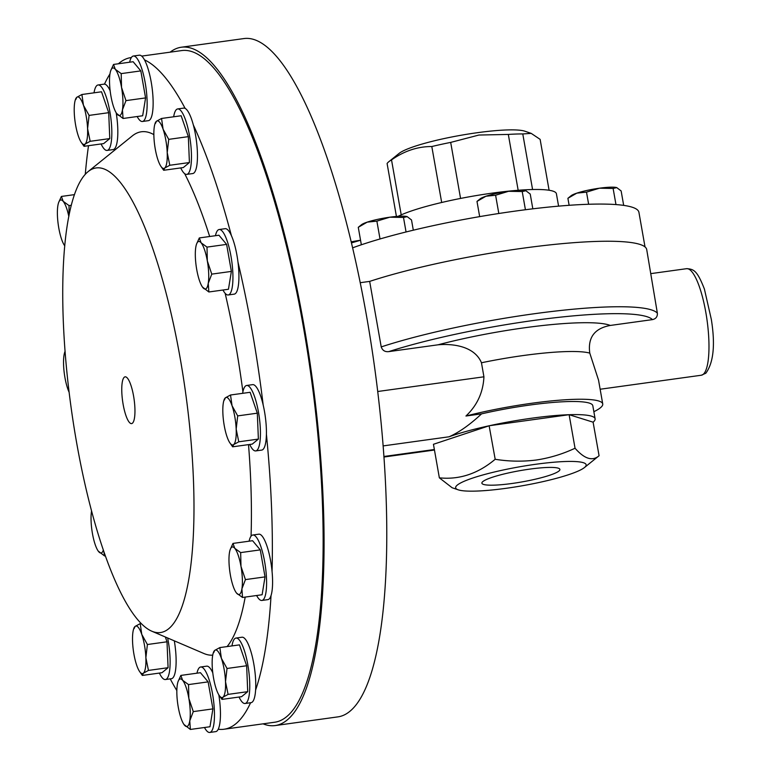 <?xml version="1.0" encoding="UTF-8"?>
<svg xmlns="http://www.w3.org/2000/svg" width="771" height="771" viewBox="0 0 771 771"><rect width="100%" height="100%" fill="white"/><g stroke="black" fill="none" stroke-linecap="round" stroke-linejoin="round"><path stroke-width="1.16" d="M132.41 423.221A23.612 5.811 -97.9 0 0 133.865 397.759A23.612 5.811 -97.9 0 0 125.162 376.826A23.612 5.811 -97.9 0 0 124.304 377.212A23.612 5.811 -97.9 0 0 122.878 402.838A23.612 5.811 -97.9 0 0 131.639 423.597A23.612 5.811 -97.9 0 0 132.41 423.221M512.156 483.465A39.62 5.715 170 0 0 559.9 469.394A39.62 5.715 170 0 0 529.638 469.134A39.62 5.715 170 0 0 481.875 483.147A39.62 5.715 170 0 0 512.156 483.465M196.962 673.189A33.037 8.134 82.1 0 1 200.691 666.992A33.037 8.134 82.1 0 1 211.697 689.563A33.037 8.134 82.1 0 1 209.751 732.45A33.037 8.134 82.1 0 1 204.479 727.506M200.691 666.992L206.686 666.163A33.037 8.134 82.1 0 1 212.767 672.784M549.097 190.254L540.124 139.358L531.209 133.383L524.926 131.224A66.027 9.531 170 0 0 476.989 132.747A66.027 9.531 170 0 0 399.089 153.419L388.767 161.756A78.035 11.266 170 0 0 387.1 163.539L396.429 216.449M518.17 190.273L508.32 134.433L478.907 135.041L450.688 142.404A78.035 11.266 170 0 0 431.808 146.529C417.67 146.49 404.235 150.952 391.523 159.915A78.035 11.266 170 0 0 388.767 161.756M398.125 216.323A84.039 12.134 -10 0 1 492.187 193.136A84.039 12.134 -10 0 1 556.402 193.743L558.59 206.146M352.646 247.828A162.074 23.4 -10 0 1 515.067 211.119A162.074 23.4 -10 0 1 638.918 212.295L645.019 246.922M167.644 637.983A33.037 8.134 82.1 0 1 169.793 653.586A33.037 8.134 82.1 0 1 165.418 679.54A33.037 8.134 82.1 0 1 159.395 673.073M174.313 640.836A33.037 8.134 82.1 0 1 175.788 652.758A33.037 8.134 82.1 0 1 171.413 678.711L165.418 679.54M173.658 116.787A33.037 8.134 82.1 0 1 177.696 108.933A33.037 8.134 82.1 0 1 191.131 148.427A33.037 8.134 82.1 0 1 186.755 174.381A33.037 8.134 82.1 0 1 180.732 167.914M177.696 108.933L183.691 108.104A33.037 8.134 82.1 0 1 185.136 108.393A33.037 8.134 82.1 0 1 193.348 124.989A33.037 8.134 82.1 0 1 197.125 147.598A33.037 8.134 82.1 0 1 192.75 173.552L186.755 174.381M249.1 541.194A33.037 8.134 82.1 0 1 252.83 535.007A33.037 8.134 82.1 0 1 254.893 535.691A33.037 8.134 82.1 0 1 265.899 570.579A33.037 8.134 82.1 0 1 261.88 600.455A33.037 8.134 82.1 0 1 259.817 599.771A33.037 8.134 82.1 0 1 256.618 595.511M252.83 535.007L258.825 534.178A33.037 8.134 82.1 0 1 260.887 534.862A33.037 8.134 82.1 0 1 272.057 571.407A33.037 8.134 82.1 0 1 271.035 595.559A339.038 83.432 82.1 0 1 255.606 690.064A33.037 8.134 82.1 0 1 251.047 702.67L245.053 703.499A33.037 8.134 82.1 0 1 239.039 697.032M94.023 92.828A33.037 8.134 82.1 0 1 98.062 84.974A33.037 8.134 82.1 0 1 104.914 93.339A33.037 8.134 82.1 0 1 111.756 128.892A33.037 8.134 82.1 0 1 107.121 150.422A33.037 8.134 82.1 0 1 101.097 143.955M116.199 112.826A33.037 8.134 82.1 0 1 113.115 149.593L107.121 150.422M215.446 235.704A33.037 8.134 82.1 0 1 219.166 229.517A33.037 8.134 82.1 0 1 229.334 248.397A33.037 8.134 82.1 0 1 232.64 284.123A33.037 8.134 82.1 0 1 228.226 294.975A33.037 8.134 82.1 0 1 222.964 290.021M219.166 229.517L225.161 228.688A33.037 8.134 82.1 0 1 231.377 235.579A33.037 8.134 82.1 0 1 237.969 262.024A33.037 8.134 82.1 0 1 238.634 283.294A33.037 8.134 82.1 0 1 234.22 294.137L228.226 294.975M231.965 645.905A33.037 8.134 82.1 0 1 236.003 638.051A33.037 8.134 82.1 0 1 242.846 646.416A33.037 8.134 82.1 0 1 249.688 681.969A33.037 8.134 82.1 0 1 245.053 703.499M236.003 638.051L241.988 637.222A33.037 8.134 82.1 0 1 248.84 645.587A33.037 8.134 82.1 0 1 255.606 690.064M129.644 62.21A33.037 8.134 82.1 0 1 133.373 56.023A33.037 8.134 82.1 0 1 144.379 78.594A33.037 8.134 82.1 0 1 142.433 121.481A33.037 8.134 82.1 0 1 137.161 116.527M133.373 56.023L139.368 55.194A33.037 8.134 82.1 0 1 144.485 59.868A33.037 8.134 82.1 0 1 150.374 77.765A33.037 8.134 82.1 0 1 148.417 120.652L142.433 121.481M242.634 393.326A33.037 8.134 82.1 0 1 244.609 387.061A33.037 8.134 82.1 0 1 246.672 385.471A33.037 8.134 82.1 0 1 258.536 412.504A33.037 8.134 82.1 0 1 257.784 449.329A33.037 8.134 82.1 0 1 255.721 450.919A33.037 8.134 82.1 0 1 249.708 444.453M255.721 450.919L261.716 450.091A33.037 8.134 -97.9 0 0 263.778 448.5A33.037 8.134 -97.9 0 0 266.409 434.266A339.038 83.432 82.1 0 1 272.057 571.407M168.656 628.77A234.538 57.719 82.1 0 1 151.771 631.189A234.538 57.719 82.1 0 1 71.221 408.399A234.538 57.719 82.1 0 1 88.058 171.663A234.538 57.719 82.1 0 1 88.183 171.557A234.538 57.719 82.1 0 1 180.154 358.062A234.538 57.719 82.1 0 1 168.656 628.77M212.729 655.148A264.116 64.995 82.1 0 1 203.92 653.519L151.771 631.189M98.062 84.974L104.056 84.145A33.037 8.134 82.1 0 1 104.49 84.126A339.038 83.432 82.1 0 1 109.964 73.968M118.416 63.771A339.038 83.432 82.1 0 1 119.293 63.02A339.038 83.432 82.1 0 1 131.089 57.574A339.038 83.432 82.1 0 1 131.369 57.536L131.089 57.574M141.7 56.1L181.802 50.558A339.038 83.432 82.1 0 1 307.215 349.909A339.038 83.432 82.1 0 1 286.523 716.779A339.038 83.432 82.1 0 1 274.736 722.225L224.014 729.241A339.038 83.432 82.1 0 1 218.232 729.231A33.037 8.134 82.1 0 1 215.735 731.621L209.751 732.45M250.594 702.738A339.038 83.432 82.1 0 1 235.81 723.796A339.038 83.432 82.1 0 1 224.014 729.241M176.848 690.585A339.038 83.432 82.1 0 1 170.208 678.875M85.282 174.323A339.038 83.432 82.1 0 1 88.511 145.7M263.065 723.844A342.391 84.261 -97.9 0 0 275.199 725.559A342.391 84.261 -97.9 0 0 287.101 720.056A342.391 84.261 -97.9 0 0 307.995 349.542A342.391 84.261 -97.9 0 0 181.339 47.224A342.391 84.261 -97.9 0 0 170.14 52.168M181.339 47.224L244.05 38.55A342.391 84.261 82.1 0 1 370.697 340.869A342.391 84.261 82.1 0 1 349.803 711.373A342.391 84.261 82.1 0 1 337.9 716.876L275.199 725.559M506.268 488.284A66.267 9.57 -10 0 1 458.167 489.807A66.267 9.57 -10 0 1 535.517 464.306A66.267 9.57 -10 0 1 584.457 467.544A66.267 9.57 -10 0 1 506.268 488.284M458.167 489.807L452.134 487.744L439.354 477.837C459.371 479.899 477.981 473.712 495.184 459.275C508.802 461.492 522.487 461.733 536.211 460.027C549.713 457.993 562.647 454.071 575.041 448.23L569.123 414.692L489.46 425.708A83.075 11.989 -10 0 1 531.633 418.219A83.075 11.989 -10 0 1 568.931 414.711M657.374 313.228C657.547 316.717 655.909 318.847 652.449 319.618A157.515 22.735 170 0 0 533.204 320.514A157.515 22.735 170 0 0 388.69 351.634C384.96 352.019 382.474 350.448 381.221 346.911L369.666 281.396A163.279 23.573 170 0 1 521.928 248.349A163.279 23.573 170 0 1 646.705 249.525L657.374 313.228A163.279 23.573 -10 0 0 533.484 313.855A163.279 23.573 -10 0 0 381.221 346.911M383.1 445.917L449.04 436.791C459.034 432.406 469.867 424.754 481.567 413.854L465.944 416.022C477.191 405.382 483.195 392.314 483.928 376.807L481.461 362.765C474.637 346.333 453.184 343.423 438.015 344.81L388.69 351.634M481.567 413.854A83.075 11.989 -10 0 1 529.32 405.112A83.075 11.989 -10 0 1 592.803 405.71L595.116 418.817A83.075 11.989 -10 0 1 593.101 422.18L569.181 414.711A83.075 11.989 -10 0 1 595.116 418.817M449.04 436.791A83.075 11.989 -10 0 1 489.132 425.785L433.447 444.289L439.354 477.837M465.944 416.022A93.166 13.444 -10 0 1 531.547 403.291A93.166 13.444 -10 0 1 602.739 403.965A93.166 13.444 -10 0 1 593.863 411.704M602.739 403.965L598.537 380.132L589.776 353.108A93.166 13.444 170 0 0 523.133 355.556A93.166 13.444 170 0 0 481.461 362.765M132.169 136.024A264.116 64.995 82.1 0 1 132.304 135.908A264.116 64.995 82.1 0 1 153.853 134.626M184.674 173.677A264.116 64.995 82.1 0 1 209.673 236.504M225.151 293.327A264.116 64.995 82.1 0 1 242.913 391.784M248.513 444.626A264.116 64.995 82.1 0 1 251.057 536.192M245.188 597.091A264.116 64.995 82.1 0 1 227.098 646.58M218.829 694.854A33.037 8.134 82.1 0 1 218.232 729.231M271.035 595.559A33.037 8.134 82.1 0 1 267.874 599.626L261.88 600.455M237.969 262.024A339.038 83.432 82.1 0 1 263.19 405.054A33.037 8.134 -97.9 0 0 252.657 384.642L246.672 385.471M193.348 124.989A339.038 83.432 82.1 0 1 231.377 235.579M144.485 59.868A339.038 83.432 82.1 0 1 185.136 108.393M104.49 84.126A33.037 8.134 82.1 0 1 110.147 90.756M360.25 282.697L369.666 281.396M495.184 459.275L489.132 425.785M575.041 448.23C584.485 458.967 592.494 461.463 599.077 455.738L593.101 422.18M599.077 455.738L584.457 467.544M434.468 450.119A83.075 11.989 -10 0 1 433.36 449.647L383.891 456.49M438.015 344.81A117.173 16.914 -10 0 1 524.299 327.81A117.173 16.914 -10 0 1 610.266 325.449L652.449 319.618M610.266 325.449C594.508 328.369 587.675 337.592 589.776 353.108M263.19 405.054A33.037 8.134 82.1 0 1 266.409 434.266M229.903 442.911A24.007 5.908 -97.9 0 1 227.002 436.656A24.007 5.908 82.1 0 1 222.877 413.256A24.007 5.908 82.1 0 1 223.995 400.188A24.007 5.908 82.1 0 1 225.402 397.797A24.007 5.908 82.1 0 1 232.052 405.739L230.519 395.003L250.132 392.294L257.312 413.179L258.381 439.085L252.262 444.106L232.649 446.814L233.652 444.597L238.769 441.802L236.177 429.129A24.007 5.908 82.1 0 1 233.652 444.597A24.007 5.908 -97.9 0 1 229.903 442.911L232.649 446.814M232.052 405.739A24.007 5.908 82.1 0 1 236.177 429.129L237.699 415.897L232.052 405.739M230.519 395.003L225.402 397.797L224.4 400.014M257.312 413.179L237.699 415.897M258.381 439.085L238.769 441.802M69.13 392.275A24.007 5.908 82.1 0 1 67.723 388.738A24.007 5.908 82.1 0 1 63.598 365.338A24.007 5.908 82.1 0 1 64.725 352.27A24.007 5.908 82.1 0 1 65.082 351.354M113.53 64.446L133.132 61.728L140.814 70.893L145.584 97.917L142.664 115.766L123.052 118.483L122.454 109.839A24.007 5.908 82.1 0 1 117.153 114.185A24.007 5.908 82.1 0 1 116.614 113.462A24.007 5.908 82.1 0 1 110.937 96.096A24.007 5.908 82.1 0 1 110.012 73.659A24.007 5.908 82.1 0 1 110.696 70.739A24.007 5.908 82.1 0 1 115.303 69.313A24.007 5.908 82.1 0 1 121.529 87.402L121.201 73.611L115.303 69.313L113.53 64.446L110.696 70.739M122.454 109.839A24.007 5.908 -97.9 0 0 121.529 87.402L125.972 100.625L122.454 109.839M116.614 113.462L123.052 118.483M145.584 97.917L125.972 100.625M140.814 70.893L121.201 73.611M219.851 647.582L239.463 644.874L246.643 665.758L247.713 691.664L241.593 696.685L221.981 699.393L222.983 697.177A24.007 5.908 82.1 0 1 219.234 695.49A24.007 5.908 82.1 0 1 216.333 689.235A24.007 5.908 -97.9 0 1 212.208 665.836A24.007 5.908 82.1 0 1 213.326 652.767A24.007 5.908 82.1 0 1 214.733 650.377A24.007 5.908 82.1 0 1 221.383 658.309A24.007 5.908 82.1 0 1 225.508 681.709A24.007 5.908 82.1 0 1 222.983 697.177L228.1 694.382L225.508 681.709L227.031 668.476L221.383 658.309L219.851 647.582L214.733 650.377L213.731 652.594M219.234 695.49L221.981 699.393M247.713 691.664L228.1 694.382M246.643 665.758L227.031 668.476M199.323 237.94L218.935 235.222L226.616 244.388L231.377 271.411L228.457 289.26L208.854 291.978L208.247 283.333L211.765 274.119L207.322 260.897A24.007 5.908 82.1 0 1 208.247 283.333A24.007 5.908 -97.9 0 1 202.946 287.679A24.007 5.908 82.1 0 1 202.407 286.957A24.007 5.908 82.1 0 1 196.73 269.58A24.007 5.908 82.1 0 1 195.805 247.154A24.007 5.908 82.1 0 1 196.499 244.234A24.007 5.908 82.1 0 1 201.106 242.807A24.007 5.908 82.1 0 1 207.322 260.897L207.004 247.105L201.106 242.807L199.323 237.94L196.576 244.002M202.455 287.034L208.854 291.978M226.616 244.388L207.004 247.105M231.377 271.411L211.765 274.119M81.909 94.505L101.521 91.788L108.711 112.682L109.771 138.587L103.661 143.599L84.049 146.317L85.051 144.09A24.007 5.908 82.1 0 1 81.302 142.413A24.007 5.908 82.1 0 1 78.391 136.159A24.007 5.908 82.1 0 1 74.267 112.759A24.007 5.908 82.1 0 1 75.394 99.69A24.007 5.908 82.1 0 1 76.792 97.3A24.007 5.908 82.1 0 1 83.441 105.232L81.909 94.505L76.792 97.3L75.799 99.517M87.576 128.632A24.007 5.908 82.1 0 1 85.051 144.09L90.168 141.305L87.576 128.632A24.007 5.908 -97.9 0 0 83.441 105.232L89.099 115.399L87.576 128.632M81.302 142.413L84.049 146.317M109.771 138.587L90.168 141.305M108.711 112.682L89.099 115.399M103.314 550.128A24.007 5.908 82.1 0 1 98.678 551.66A24.007 5.908 82.1 0 1 98.129 550.947A24.007 5.908 82.1 0 1 92.453 533.571A24.007 5.908 82.1 0 1 91.527 511.134A24.007 5.908 -97.9 0 1 91.547 511.009M98.225 551.082L104.577 555.958L103.767 551.448M105.309 555.862L104.577 555.958M236.071 592.446L236.61 593.159A24.007 5.908 -97.9 0 1 236.071 592.446A24.007 5.908 -97.9 0 1 230.384 575.07A24.007 5.908 82.1 0 1 229.459 552.634A24.007 5.908 82.1 0 1 230.153 549.723A24.007 5.908 82.1 0 1 234.76 548.297L232.977 543.42L252.589 540.712L260.27 549.877L265.031 576.891L262.121 594.749L242.508 597.458L241.911 588.822A24.007 5.908 82.1 0 1 236.61 593.159L242.508 597.458M240.986 566.386A24.007 5.908 82.1 0 1 241.911 588.822L245.429 579.609L240.986 566.386L240.658 552.595L234.76 548.297A24.007 5.908 82.1 0 1 240.986 566.386M232.977 543.42L230.24 549.492M265.031 576.891L245.429 579.609M260.27 549.877L240.658 552.595M161.553 118.464L181.156 115.756L188.346 136.64L189.415 162.546L183.296 167.567L163.683 170.275L164.686 168.059A24.007 5.908 82.1 0 1 160.937 166.372A24.007 5.908 82.1 0 1 158.036 160.117A24.007 5.908 82.1 0 1 153.911 136.718A24.007 5.908 82.1 0 1 155.029 123.649A24.007 5.908 82.1 0 1 156.436 121.259A24.007 5.908 82.1 0 1 163.086 129.191A24.007 5.908 82.1 0 1 167.211 152.591L168.733 139.358L163.086 129.191L161.553 118.464L156.436 121.259L155.434 123.476M164.686 168.059A24.007 5.908 -97.9 0 0 167.211 152.591L169.803 165.264L164.686 168.059M160.937 166.372L163.683 170.275M189.415 162.546L169.803 165.264M188.346 136.64L168.733 139.358M64.475 245.457L64.774 245.872A24.007 5.908 82.1 0 1 64.475 245.457A24.007 5.908 82.1 0 1 58.798 228.081A24.007 5.908 82.1 0 1 57.873 205.645A24.007 5.908 82.1 0 1 58.567 202.734A24.007 5.908 82.1 0 1 63.164 201.308L61.391 196.441L58.644 202.503M68.831 216.487A24.007 5.908 -97.9 0 0 63.164 201.308L69.062 205.606L68.927 215.967M71.317 205.288L69.062 205.606M74.488 194.629L61.391 196.441M165.36 637L167.008 641.8L168.078 667.705L161.958 672.717L142.346 675.435L143.348 673.208A24.007 5.908 82.1 0 1 139.599 671.531A24.007 5.908 82.1 0 1 136.698 665.277A24.007 5.908 82.1 0 1 132.573 641.877A24.007 5.908 -97.9 0 1 133.691 628.808L134.067 627.7M145.873 657.75A24.007 5.908 82.1 0 1 143.348 673.208L148.466 670.423L145.873 657.75L147.396 644.517L141.748 634.35A24.007 5.908 82.1 0 1 145.873 657.75M134.096 628.635L135.098 626.418A24.007 5.908 82.1 0 1 141.748 634.35L140.216 623.623L135.098 626.418A24.007 5.908 -97.9 0 0 133.691 628.808M139.599 671.531L142.346 675.435M168.078 667.705L148.466 670.423M167.008 641.8L147.396 644.517M141.141 623.498L140.216 623.623M531.209 133.383L522.777 133.942L532.578 189.521M441.677 202.494L431.808 146.529M391.523 159.915L401.219 214.868M450.688 142.404L460.566 198.436M522.777 133.942A78.035 11.266 170 0 0 508.32 134.433M525.986 190.755A24.007 3.47 170 0 0 525.967 190.745A24.007 3.47 170 0 0 525.851 190.707A24.007 3.47 170 0 0 508.532 191.304L522.218 191.545L525.967 190.745M485.923 196.239A24.007 3.47 170 0 0 480.208 198.812L476.989 201.414L485.923 196.239A24.007 3.47 -10 0 1 508.532 191.304L495.599 195.236L485.923 196.239M525.851 190.707L530.226 194.051L532.828 208.825M479.668 216.632L476.989 201.414M498.818 213.5L495.599 195.236M525.427 209.741L522.218 191.545M407.136 216.612A24.007 3.47 170 0 0 389.818 217.2A24.007 3.47 170 0 0 367.208 222.135L376.874 221.132L389.818 217.2L403.493 217.451L407.252 216.651A24.007 3.47 170 0 0 407.136 216.612L411.512 219.957L413.314 230.201M361.493 224.718A24.007 3.47 -10 0 1 367.208 222.135L358.274 227.32L361.493 224.718M406.057 231.975L403.493 217.451M361.348 244.783L358.274 227.32M380.026 238.971L376.874 221.132M576.833 193.136A24.007 3.47 170 0 0 571.118 195.718L567.899 198.311L576.833 193.136L586.5 192.133L599.443 188.201A24.007 3.47 170 0 0 576.833 193.136M615.971 204.575L613.118 188.452L599.443 188.201A24.007 3.47 -10 0 1 616.761 187.613L616.877 187.652A24.007 3.47 170 0 0 616.877 187.642A24.007 3.47 170 0 0 616.761 187.613L621.137 190.948L623.681 205.385M613.118 188.452L616.761 187.613M569.133 205.308L567.899 198.311M588.639 204.267L586.5 192.133M351.489 242.894L360.549 240.234A24.007 3.47 170 0 0 351.239 241.872M180.848 675.415L200.45 672.707L208.131 681.872L212.902 708.886L209.982 726.745L190.37 729.453L189.772 720.818A24.007 5.908 82.1 0 1 184.471 725.154A24.007 5.908 82.1 0 1 183.932 724.441A24.007 5.908 82.1 0 1 178.246 707.065A24.007 5.908 -97.9 0 1 177.33 684.629A24.007 5.908 82.1 0 1 178.014 681.718A24.007 5.908 82.1 0 1 182.621 680.282A24.007 5.908 82.1 0 1 188.847 698.381A24.007 5.908 82.1 0 1 189.772 720.818L193.29 711.604L188.847 698.381L188.519 684.581L182.621 680.282L180.848 675.415L178.014 681.718M183.932 724.441L190.37 729.453M208.131 681.872L188.519 684.581M212.902 708.886L193.29 711.604M686.566 268.684C693.572 269.108 697.08 270.158 704.415 289.096L711.334 319.445C715.382 344.743 713.551 362.669 705.841 373.212L701.311 375.236A53.787 13.232 -97.9 0 0 703.181 374.369A53.787 13.232 -97.9 0 0 706.458 316.177A53.787 13.232 -97.9 0 0 686.566 268.684L650.946 273.609M377.703 391.504L483.928 376.807M701.311 375.236L600.146 389.239M383.929 457.03L434.304 450.052M88.183 171.557L132.304 135.908M223.995 400.188L224.371 399.079M64.725 352.27L65.072 351.239M213.326 652.767L213.702 651.659M196.499 244.234L196.682 243.684M75.394 99.69L75.77 98.582M230.153 549.723L230.346 549.174M155.029 123.649L155.405 122.541M58.567 202.734L58.75 202.185"/></g></svg>
